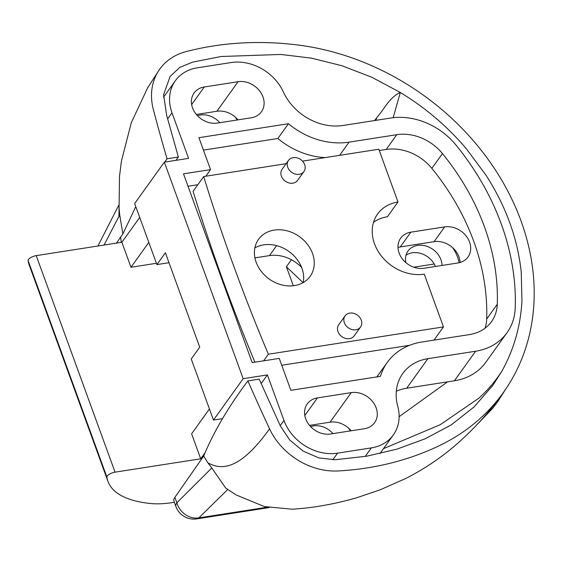 <?xml version="1.0" encoding="UTF-8"?>
<svg xmlns="http://www.w3.org/2000/svg" width="562" height="562" viewBox="0 0 562 562"><rect width="100%" height="100%" fill="white"/><g stroke="black" fill="none" stroke-linecap="round" stroke-linejoin="round"><path stroke-width="0.84" d="M235.366 117.191A38.104 31.24 -144.3 0 1 237.178 119.987M197.487 115.737A19.368 15.877 -144.3 0 1 219.826 122.692M361.254 320.122A9.526 7.812 35.7 0 0 353.646 313.336A9.526 7.812 35.7 0 0 345.061 315.886A9.526 7.812 35.7 0 0 344.351 322.757A9.526 7.812 35.7 0 0 351.96 329.543A9.526 7.812 35.7 0 0 360.544 326.993A9.526 7.812 35.7 0 0 361.254 320.122M345.061 315.886L338.703 324.752A9.526 7.812 35.7 0 0 337.987 331.622A9.526 7.812 35.7 0 0 345.602 338.408A9.526 7.812 35.7 0 0 354.179 335.858L360.544 326.993M304.674 164.659A9.526 7.812 35.7 0 0 297.059 157.873A9.526 7.812 35.7 0 0 288.482 160.423A9.526 7.812 35.7 0 0 287.765 167.293A9.526 7.812 35.7 0 0 295.38 174.08A9.526 7.812 35.7 0 0 303.958 171.529A9.526 7.812 35.7 0 0 304.674 164.659M288.482 160.423L282.117 169.288A9.526 7.812 35.7 0 0 281.407 176.166A9.526 7.812 35.7 0 0 289.016 182.945A9.526 7.812 35.7 0 0 297.6 180.395L303.958 171.529M312.514 253.455A31.753 26.028 -144.3 0 1 310.14 276.363A31.753 26.028 -144.3 0 1 281.541 284.857A31.753 26.028 -144.3 0 1 256.16 262.243A31.753 26.028 -144.3 0 1 258.534 239.342A31.753 26.028 -144.3 0 1 287.14 230.842A31.753 26.028 -144.3 0 1 312.514 253.455M254.86 247.891A31.753 26.028 -144.3 0 1 301.913 268.229A31.753 26.028 -144.3 0 1 303.213 282.581M302.482 161.139L378.795 149.232L397.994 201.983A41.279 33.839 35.7 0 0 377.587 214.01A41.279 33.839 35.7 0 0 381.162 255.731A41.279 33.839 35.7 0 0 424.268 274.158L443.467 326.908L268.362 354.222A1905.292 1561.861 -144.3 0 1 203.697 176.552L286.135 163.69M409.522 345.328L281.745 365.258M254.902 362.188A1905.292 1561.861 -144.3 0 1 193.096 191.326L203.697 176.552M397.994 201.983L387.394 216.756A41.279 33.839 35.7 0 0 373.519 222.278M263.62 360.832L268.362 354.222M433.983 340.122L443.467 326.908M383.502 448.645L440.179 424.724L479 398.086C487.542 390.105 493.682 383.558 501.859 371.215L492.853 385.37L474.047 406.937L451.16 424.949L425.202 438.767L396.863 449.164L366.677 456.204L335.17 459.737L318.858 457.932L303.115 451.096L289.774 440.046L280.396 426.045L259.187 379.125L247.898 380.888C228.376 406.86 213.644 431.904 203.711 456.014L207.828 462.779C223.184 471.483 241.864 467.458 269.563 428.848A1924.344 1577.478 -144.3 0 1 247.898 380.881M501.501 371.805L500.981 372.62M405.385 83.26A238.162 195.232 -144.3 0 0 296.118 44.784A317.551 260.311 -144.3 0 0 185.664 51.732A63.513 52.062 -144.3 0 0 159.77 69.091A63.513 52.062 -144.3 0 0 153.356 109.59A1924.344 1577.478 -144.3 0 0 167.062 158.793L178.358 157.037L166.661 115.308L163.598 94.662L170.089 76.488L179.784 67.37L192.668 62.122L221.203 56.502L280.888 54.451L311.418 58.132L341.844 65.705L371.798 77.233L400.299 92.463C425.778 107.988 447.9 126.886 466.664 149.155L485.961 175.175C505.856 206.064 517.616 238.379 521.248 272.113L521.943 301.035C520.517 326.367 513.823 349.761 501.859 371.215M225.432 487.858L235.984 494.876L264.379 506.566L291.945 509.186C311.917 508.097 333.196 504.388 355.788 498.058L380.017 489.874L405.511 478.592C425.076 468.666 442.926 456.492 459.077 442.083C476.091 426.748 490.795 410.309 503.18 392.768A238.162 195.232 -144.3 0 0 512.635 377.938L512.797 377.65A238.162 195.232 -144.3 0 0 517.363 368.883A238.162 195.232 -144.3 0 0 528.294 339.272A238.162 195.232 -144.3 0 0 533.9 303.698A238.162 195.232 -144.3 0 0 533.162 273.132A238.162 195.232 -144.3 0 0 526.903 239.517A238.162 195.232 -144.3 0 0 513.464 202.601A238.162 195.232 -144.3 0 0 495.895 170.743A238.162 195.232 -144.3 0 0 475.501 143.254A238.162 195.232 -144.3 0 0 445.94 113.103A238.162 195.232 -144.3 0 0 415.873 89.969A238.162 195.232 -144.3 0 0 405.729 83.478L405.378 83.267M503.18 392.768A238.162 195.232 -144.3 0 1 441.62 444.542A317.551 260.311 -144.3 0 1 338.247 470.949A63.513 52.062 -144.3 0 1 269.563 428.848M174.873 497.356L176.854 502.793A19.052 6.99 160 0 0 175.927 506.573L173.946 501.128A19.052 6.99 160 0 1 174.873 497.356L203.711 456.014M227.87 489.362L198.822 517.89A19.052 16.614 -131 0 1 176.854 502.793L211.804 467.984L207.828 462.779M211.804 467.984L225.727 488.076M175.927 506.573A19.052 19.052 0 0 0 196.763 518.881A19.052 8.381 81.1 0 0 198.822 517.89L267.203 507.226M116.467 243.114L122.881 233.925L119.699 214.916L104.033 245.053M118.828 205.165L119.699 214.916M167.062 158.793L164.701 162.095M135.786 206.605L122.881 233.925M393.182 117.704L400.299 92.463C389.48 97.331 384.9 108.22 376.884 117.514L375.859 120.352M376.884 117.514L374.643 120.542M178.358 157.037L175.997 160.339M435.402 266.479A19.368 15.877 35.7 0 0 406.01 255.225M441.999 265.447A19.368 15.877 35.7 0 0 440.924 259.672A19.368 15.877 35.7 0 0 425.448 245.875A19.368 15.877 35.7 0 0 407.998 251.059A19.368 15.877 35.7 0 0 405.855 262.609M459.105 262.728A38.104 31.24 35.7 0 0 457.552 257.073A38.104 31.24 35.7 0 0 452.551 247.596M484.388 226.641A234.986 192.633 35.7 0 0 442.449 153.581A44.454 36.446 35.7 0 0 396.793 134.69L349.079 142.137A69.864 57.268 -144.3 0 1 288.468 123.717L198.92 137.69L210.539 169.619L183.486 173.834L252.197 362.609L279.244 358.394L290.87 390.316L380.418 376.35A69.864 57.268 -144.3 0 1 387.295 362.371A69.864 57.268 -144.3 0 1 421.83 342.019L469.544 334.573A44.454 36.446 35.7 0 0 491.518 321.619A44.454 36.446 35.7 0 0 497.286 304.232A234.986 192.633 35.7 0 0 484.388 226.641M485.076 328.194A44.454 36.446 35.7 0 0 486.678 319.012A234.986 192.633 35.7 0 0 473.787 241.421A234.986 192.633 35.7 0 0 431.848 168.361A44.454 36.446 35.7 0 0 386.192 149.471L379.273 150.546M238.091 81.708A20.639 16.923 -144.3 0 1 262.974 96.896A20.639 16.923 -144.3 0 1 261.428 111.782A20.639 16.923 -144.3 0 1 251.228 117.795L217.417 123.071A20.639 16.923 -144.3 0 1 195.864 113.854A20.639 16.923 -144.3 0 1 194.08 92.99A20.639 16.923 -144.3 0 1 204.28 86.977L238.091 81.708L216.89 111.262A20.639 16.923 -144.3 0 1 237.951 119.868M351.257 392.627A20.639 16.923 -144.3 0 1 376.14 407.815A20.639 16.923 -144.3 0 1 374.601 422.708A20.639 16.923 -144.3 0 1 364.394 428.722L330.582 433.997A20.639 16.923 -144.3 0 1 309.03 424.781A20.639 16.923 -144.3 0 1 307.245 403.916A20.639 16.923 -144.3 0 1 317.453 397.903L351.257 392.627L330.056 422.181A20.639 16.923 -144.3 0 1 351.124 430.794M174.368 502.28L172.541 502.568A63.513 23.288 -20 0 1 151.445 503.587A158.772 58.223 -20 0 1 107.995 481.458L29.182 264.92A158.772 58.223 -20 0 1 28.1 260.585A6.351 2.332 -20 0 1 28.479 259.461A6.351 2.332 -20 0 1 36.235 255.633L121.884 242.264L139.72 217.41M107.995 481.458A158.772 58.223 -20 0 1 106.913 477.124A6.351 2.332 -20 0 1 107.293 476A6.351 2.332 -20 0 1 115.041 472.164L200.697 458.803L204.793 453.098M501.29 224.006A254.038 208.249 -144.3 0 1 515.235 307.885A63.513 52.062 -144.3 0 1 507.001 332.725A63.513 52.062 -144.3 0 1 475.607 351.229L427.893 358.675A50.805 41.651 35.7 0 0 402.778 373.477A50.805 41.651 35.7 0 0 397.748 406.249A44.454 36.446 -144.3 0 1 393.344 434.925A44.454 36.446 -144.3 0 1 371.37 447.879L337.558 453.148A44.454 36.446 -144.3 0 1 283.965 420.439L267.393 374.91L243.163 378.69L164.35 162.151L188.579 158.372L172.007 112.843A44.454 36.446 -144.3 0 1 175.33 80.773A44.454 36.446 -144.3 0 1 197.311 67.826L231.123 62.551A44.454 36.446 -144.3 0 1 283.339 91.915A50.805 41.651 35.7 0 0 343.017 125.481L390.731 118.034A63.513 52.062 -144.3 0 1 455.958 145.024A254.038 208.249 -144.3 0 1 501.29 224.006M301.618 267.456A33.341 27.334 35.7 0 0 269.43 255.619L254.937 257.881M469.558 242.082A20.639 16.923 35.7 0 0 444.675 226.893L410.864 232.162A20.639 16.923 35.7 0 0 400.664 238.176A20.639 16.923 35.7 0 0 402.448 259.04A20.639 16.923 35.7 0 0 424.001 268.257L457.812 262.981A20.639 16.923 35.7 0 0 468.02 256.967A20.639 16.923 35.7 0 0 469.558 242.082M397.987 247.449A20.639 16.923 -144.3 0 1 400.263 246.943L434.075 241.667A20.639 16.923 -144.3 0 1 458.957 256.855A20.639 16.923 -144.3 0 1 460.088 262.468M222.538 418.655L213.476 420.067L191.249 358.992L199.728 347.168L165.376 252.781L156.896 264.604L134.662 203.528L164.35 162.151M196.356 114.465L216.89 111.262M507.001 332.725L485.8 362.279A63.513 52.062 -144.3 0 1 454.405 380.783L406.691 388.23A50.805 41.651 35.7 0 0 396.315 391.222M309.522 425.392L330.056 422.181M447.535 381.858L399.125 416.695M213.476 420.067L243.163 378.69M168.993 262.714L156.896 264.604M291.432 259.735L286.402 266.746L303.058 282.672M293.329 285.763L286.402 266.746M121.884 242.264L130.981 267.252L148.811 242.398M261.154 383.607L267.393 374.91M209.436 408.967L191.607 433.822L200.697 458.803M156.412 263.283L130.981 267.252M197.831 184.722L188.01 186.254M205.797 176.222L210.539 169.619M325.208 157.592A69.864 57.268 -144.3 0 1 277.867 138.498L203.437 150.11M277.867 138.498L288.468 123.717M348.531 428.111A38.104 31.24 -144.3 0 1 350.351 430.913M310.653 426.656A19.368 15.877 -144.3 0 1 332.992 433.618M431.848 168.361L442.449 153.581M36.235 255.633L115.041 472.164M269.43 255.619L276.595 245.636M434.075 241.667L444.675 226.893M400.263 246.943L410.864 232.162M167.638 118.94L172.007 112.843M454.405 380.783L475.607 351.229M406.691 388.23L427.893 358.675M365.216 456.449L371.37 447.879M332.788 459.8L337.558 453.148M280.22 425.659L283.965 420.439M28.1 260.585L106.913 477.124M304.822 415.508L317.453 397.903M191.649 104.581L204.28 86.977M339.596 155.351L349.079 142.137M386.192 149.471L396.793 134.69M486.678 319.012L497.286 304.232M492.319 386.108L492.853 385.37M505.47 389.494L497.918 401.373L492.797 408.195L477.279 424.366M118.54 205.699L97.907 246.008M269.043 507.605L196.763 518.881M159.77 69.091L147.757 87.595L131.269 122.769L121.413 161.154L119.509 176.412L118.947 216.328M120.675 237.08L121.287 242.363M434.208 264.014L413.772 267.196M163.486 97.289L175.33 80.773M379.961 453.576L393.344 434.925M376.87 376.898L387.295 362.371"/></g></svg>
